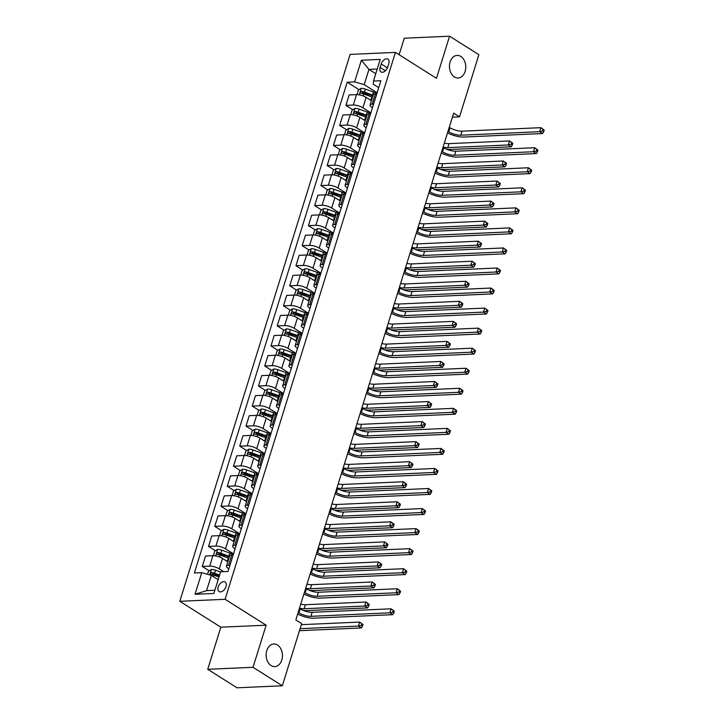 <?xml version="1.0" encoding="UTF-8"?>
<svg xmlns="http://www.w3.org/2000/svg" width="724" height="724" viewBox="0 0 724 724"><rect width="100%" height="100%" fill="white"/><g stroke="black" fill="none" stroke-linecap="round" stroke-linejoin="round"><path stroke-width="1.09" d="M277.491 645.03A11.312 8.145 -92.5 0 1 282.333 657.537A11.312 8.145 -92.5 0 1 274.794 666.587A11.312 8.145 -92.5 0 1 271.093 665.555A11.312 8.145 -92.5 0 1 266.251 653.039A11.312 8.145 -92.5 0 1 273.79 643.989A11.312 8.145 -92.5 0 1 277.491 645.03M460.817 56.436A11.312 8.145 -92.5 0 1 465.65 68.952A11.312 8.145 -92.5 0 1 458.12 78.002A11.312 8.145 -92.5 0 1 454.419 76.961A11.312 8.145 -92.5 0 1 449.577 64.454A11.312 8.145 -92.5 0 1 457.116 55.404A11.312 8.145 -92.5 0 1 460.817 56.436M226.024 586.594A5.656 3.502 -57.7 0 0 225.128 581.987A5.656 3.502 -57.7 0 0 218.196 586.947A5.656 3.502 -57.7 0 0 219.091 591.553A5.656 3.502 -57.7 0 0 226.024 586.594M207.725 669.302L253.02 667.293L266.124 625.192L220.838 627.201L207.725 669.302L237.038 687.8L282.324 685.791L301.682 623.645L295.826 619.943L453.667 113.143L459.532 116.845L478.89 54.698L449.577 36.2L404.291 38.209L399.141 54.743M220.838 627.201L179.796 601.3L350.135 54.409L395.431 52.4L225.092 599.291L179.796 601.3M381.213 63.947L380.109 67.468A5.475 3.394 -57.7 0 0 380.987 71.938A5.475 3.394 -57.7 0 0 387.702 67.133L388.797 63.603A5.475 3.394 -57.7 0 0 387.928 59.142A5.475 3.394 -57.7 0 0 381.213 63.947L387.431 67.866M377.213 69.033L368.95 69.395L364.199 84.636L354.615 81.893L347.212 82.219L194.358 572.974L201.761 572.648L211.345 575.39L206.602 590.63L214.865 590.259M354.615 81.893L361.357 60.237L380.209 59.404L373.466 81.052L373.258 84.228L378.706 87.667M201.761 572.648L195.018 594.295L213.87 593.463L220.612 571.815L228.015 571.48L380.869 80.726L373.466 81.052M253.02 667.293L282.324 685.791M266.124 625.192L225.092 599.291M395.431 52.4L436.463 78.301L449.577 36.2M452.419 117.161L459.532 116.845M375.756 73.694L368.95 69.395L361.357 60.237M229.97 565.236L228.531 565.299A7.068 2.19 -162.7 0 0 226.476 566.159A7.068 2.19 -162.7 0 0 228.332 568.476L228.856 568.802M236.214 545.19L234.775 545.253A7.068 2.19 -162.7 0 0 232.721 546.104A7.068 2.19 -162.7 0 0 234.576 548.43L235.101 548.756M242.45 525.135L241.02 525.199A7.068 2.19 -162.7 0 0 238.965 526.058A7.068 2.19 -162.7 0 0 240.821 528.375L241.345 528.71M248.694 505.09L247.264 505.153A7.068 2.19 -162.7 0 0 245.21 506.013A7.068 2.19 -162.7 0 0 247.056 508.329L247.581 508.664M254.939 485.044L253.509 485.107A7.068 2.19 -162.7 0 0 251.454 485.967A7.068 2.19 -162.7 0 0 253.3 488.284L253.825 488.619M261.183 464.998L259.753 465.061A7.068 2.19 -162.7 0 0 257.699 465.921A7.068 2.19 -162.7 0 0 259.545 468.238L260.07 468.573M267.428 444.952L265.998 445.016A7.068 2.19 -162.7 0 0 263.943 445.866A7.068 2.19 -162.7 0 0 265.789 448.192L266.314 448.518M273.672 424.898L272.242 424.97A7.068 2.19 -162.7 0 0 270.188 425.821A7.068 2.19 -162.7 0 0 272.034 428.146L272.559 428.472M279.917 404.852L278.487 404.915A7.068 2.19 -162.7 0 0 276.432 405.775A7.068 2.19 -162.7 0 0 278.278 408.092L278.803 408.427M286.161 384.806L284.731 384.869A7.068 2.19 -162.7 0 0 282.677 385.729A7.068 2.19 -162.7 0 0 284.523 388.046L285.048 388.381M292.406 364.76L290.976 364.824A7.068 2.19 -162.7 0 0 288.912 365.683A7.068 2.19 -162.7 0 0 290.767 368L291.292 368.335M298.65 344.714L297.22 344.778A7.068 2.19 -162.7 0 0 295.157 345.638A7.068 2.19 -162.7 0 0 297.012 347.954L297.537 348.28M304.894 324.669L303.465 324.732A7.068 2.19 -162.7 0 0 301.401 325.583A7.068 2.19 -162.7 0 0 303.256 327.909L303.781 328.234M311.139 304.614L309.709 304.677A7.068 2.19 -162.7 0 0 307.646 305.537A7.068 2.19 -162.7 0 0 309.501 307.863L310.026 308.189M317.384 284.568L315.954 284.632A7.068 2.19 -162.7 0 0 313.89 285.491A7.068 2.19 -162.7 0 0 315.745 287.808L316.27 288.143M323.628 264.522L322.198 264.586A7.068 2.19 -162.7 0 0 320.135 265.446A7.068 2.19 -162.7 0 0 321.99 267.762L322.515 268.097M329.873 244.477L328.443 244.54A7.068 2.19 -162.7 0 0 326.379 245.4A7.068 2.19 -162.7 0 0 328.234 247.717L328.759 248.051M336.117 224.431L334.687 224.494A7.068 2.19 -162.7 0 0 332.624 225.354A7.068 2.19 -162.7 0 0 334.479 227.671L335.004 227.997M342.362 204.385L340.932 204.449A7.068 2.19 -162.7 0 0 338.868 205.299A7.068 2.19 -162.7 0 0 340.723 207.625L341.248 207.951M348.606 184.33L347.176 184.394A7.068 2.19 -162.7 0 0 345.113 185.254A7.068 2.19 -162.7 0 0 346.968 187.57L347.493 187.905M354.851 164.285L353.412 164.348A7.068 2.19 -162.7 0 0 351.357 165.208A7.068 2.19 -162.7 0 0 353.212 167.525L353.737 167.859M361.095 144.239L359.656 144.302A7.068 2.19 -162.7 0 0 357.602 145.162A7.068 2.19 -162.7 0 0 359.457 147.479L359.982 147.814M367.33 124.193L365.901 124.257A7.068 2.19 -162.7 0 0 363.846 125.116A7.068 2.19 -162.7 0 0 365.701 127.433L366.226 127.768M373.575 104.147L372.145 104.211A7.068 2.19 -162.7 0 0 370.091 105.061A7.068 2.19 -162.7 0 0 371.937 107.387L372.462 107.713M377.113 92.781L364.199 84.636M371.448 100.717L366.127 97.36A7.068 2.19 -162.7 0 0 356.543 94.618L349.14 94.953L345.891 105.369L352.769 109.713M370.869 112.826L362.887 107.785A7.068 2.19 -162.7 0 0 353.294 105.043L345.891 105.369M365.204 120.763L359.882 117.406A7.068 2.19 -162.7 0 0 350.298 114.663L342.895 114.998L339.647 125.424L346.524 129.759M364.634 132.881L356.642 127.831A7.068 2.19 -162.7 0 0 347.049 125.089L339.647 125.424M358.959 140.809L353.638 137.46A7.068 2.19 -162.7 0 0 344.054 134.718L336.651 135.044L333.402 145.47L340.28 149.805M358.389 152.927L350.398 147.886A7.068 2.19 -162.7 0 0 340.805 145.135L333.402 145.47M352.715 160.855L347.393 157.506A7.068 2.19 -162.7 0 0 337.809 154.764L330.406 155.09L327.158 165.515L334.036 169.859M352.145 172.973L344.153 167.932A7.068 2.19 -162.7 0 0 334.56 165.19L327.158 165.515M346.47 180.91L341.158 177.552A7.068 2.19 -162.7 0 0 331.565 174.81L324.162 175.136L320.913 185.561L327.791 189.905M345.9 193.018L337.909 187.978A7.068 2.19 -162.7 0 0 328.325 185.235L320.913 185.561M340.226 200.955L334.913 197.598A7.068 2.19 -162.7 0 0 325.32 194.856L317.917 195.181L314.668 205.607L321.547 209.951M339.656 213.064L331.664 208.023A7.068 2.19 -162.7 0 0 322.08 205.281L314.668 205.607M333.981 221.001L328.669 217.643A7.068 2.19 -162.7 0 0 319.076 214.901L311.673 215.236L308.424 225.653L315.302 229.997M333.411 233.11L325.42 228.069A7.068 2.19 -162.7 0 0 315.836 225.327L308.424 225.653M327.737 241.047L322.424 237.698A7.068 2.19 -162.7 0 0 312.831 234.947L305.428 235.282L302.179 245.708L309.058 250.042M327.167 253.165L319.175 248.115A7.068 2.19 -162.7 0 0 309.591 245.373L302.179 245.708M321.492 261.093L316.18 257.744A7.068 2.19 -162.7 0 0 306.587 255.002L299.184 255.328L295.935 265.753L302.813 270.088M320.922 273.21L312.931 268.17A7.068 2.19 -162.7 0 0 303.347 265.427L295.935 265.753M315.248 281.138L309.935 277.79A7.068 2.19 -162.7 0 0 300.351 275.048L292.939 275.373L289.691 285.799L296.568 290.143M314.678 293.256L306.686 288.215A7.068 2.19 -162.7 0 0 297.102 285.473L289.691 285.799M309.003 301.193L303.691 297.836A7.068 2.19 -162.7 0 0 294.107 295.093L286.695 295.419L283.446 305.845L290.324 310.189M308.433 313.302L300.442 308.261A7.068 2.19 -162.7 0 0 290.858 305.519L283.446 305.845M302.759 321.239L297.446 317.881A7.068 2.19 -162.7 0 0 287.862 315.139L280.45 315.465L277.211 325.891L284.079 330.234M302.189 333.348L294.197 328.307A7.068 2.19 -162.7 0 0 284.613 325.565L277.211 325.891M296.514 341.285L291.202 337.927A7.068 2.19 -162.7 0 0 281.618 335.185L274.206 335.52L270.966 345.945L277.835 350.28M295.944 353.403L287.953 348.353A7.068 2.19 -162.7 0 0 278.369 345.61L270.966 345.945M290.27 361.33L284.957 357.982A7.068 2.19 -162.7 0 0 275.373 355.24L267.961 355.565L264.722 365.991L271.591 370.326M289.7 373.448L281.708 368.398A7.068 2.19 -162.7 0 0 272.124 365.656L264.722 365.991M284.025 381.376L278.713 378.028A7.068 2.19 -162.7 0 0 269.129 375.285L261.717 375.611L258.477 386.037L265.355 390.372M283.455 393.494L275.464 388.453A7.068 2.19 -162.7 0 0 265.88 385.711L258.477 386.037M277.781 401.431L272.468 398.073A7.068 2.19 -162.7 0 0 262.884 395.331L255.472 395.657L252.233 406.083L259.111 410.427M277.211 413.54L269.219 408.499A7.068 2.19 -162.7 0 0 259.635 405.757L252.233 406.083M271.536 421.477L266.224 418.119A7.068 2.19 -162.7 0 0 256.64 415.377L249.237 415.703L245.988 426.128L252.866 430.472M270.966 433.586L262.975 428.545A7.068 2.19 -162.7 0 0 253.391 425.803L245.988 426.128M265.292 441.522L259.979 438.165A7.068 2.19 -162.7 0 0 250.395 435.423L242.993 435.757L239.744 446.174L246.622 450.518M264.722 453.631L256.73 448.59A7.068 2.19 -162.7 0 0 247.146 445.848L239.744 446.174M259.047 461.568L253.735 458.211A7.068 2.19 -162.7 0 0 244.151 455.468L236.748 455.803L233.499 466.229L240.377 470.564M258.477 473.686L250.486 468.636A7.068 2.19 -162.7 0 0 240.902 465.894L233.499 466.229M252.803 481.614L247.49 478.265A7.068 2.19 -162.7 0 0 237.906 475.523L230.504 475.849L227.255 486.275L234.133 490.61M252.233 493.732L244.25 488.691A7.068 2.19 -162.7 0 0 234.657 485.94L227.255 486.275M246.567 501.66L241.246 498.311A7.068 2.19 -162.7 0 0 231.662 495.569L224.259 495.895L221.01 506.32L227.888 510.664M245.988 513.778L238.006 508.737A7.068 2.19 -162.7 0 0 228.413 505.995L221.01 506.32M240.323 521.714L235.001 518.357A7.068 2.19 -162.7 0 0 225.417 515.615L218.014 515.941L214.766 526.366L221.644 530.71M239.753 533.823L231.761 528.782A7.068 2.19 -162.7 0 0 222.168 526.04L214.766 526.366M234.078 541.76L228.757 538.403A7.068 2.19 -162.7 0 0 219.173 535.66L211.77 535.986L208.521 546.412L215.399 550.756M233.508 553.869L225.517 548.828A7.068 2.19 -162.7 0 0 215.924 546.086L208.521 546.412M227.834 561.806L222.512 558.448A7.068 2.19 -162.7 0 0 212.928 555.706L205.525 556.041L202.277 566.458L209.155 570.802M223.707 571.67L219.272 568.874A7.068 2.19 -162.7 0 0 209.679 566.132L202.277 566.458M218.159 579.689L211.345 575.39M376.824 93.722L375.394 93.785A7.068 2.19 -162.7 0 0 373.34 94.645L370.091 105.061M347.212 82.219L359.014 89.667M363.765 92.663L368.769 95.821M213.906 573.806L218.91 576.956M220.15 553.751L225.155 556.91M226.395 533.706L231.399 536.864M232.639 513.66L237.644 516.818M238.884 493.614L243.888 496.773M245.128 473.568L250.124 476.718M251.373 453.523L256.368 456.672M257.617 433.468L262.613 436.626M263.862 413.422L268.857 416.581M270.106 393.376L275.102 396.535M276.351 373.331L281.346 376.48M282.595 353.285L287.591 356.434M288.84 333.23L293.835 336.389M295.084 313.184L300.08 316.343M301.329 293.139L306.324 296.297M307.564 273.093L312.569 276.251M313.809 253.047L318.813 256.196M320.053 233.001L325.058 236.151M326.298 212.947L331.302 216.105M332.542 192.901L337.547 196.059M338.787 172.855L343.791 176.013M345.031 152.809L350.036 155.968M351.276 132.763L356.28 135.913M357.52 112.718L362.525 115.867M370.579 113.768L369.149 113.831A7.068 2.19 -162.7 0 0 367.095 114.691L363.846 125.116M364.335 133.813L362.905 133.877A7.068 2.19 -162.7 0 0 360.851 134.736L357.602 145.162M358.09 153.859L356.661 153.922A7.068 2.19 -162.7 0 0 354.606 154.782L351.357 165.208M351.846 173.905L350.416 173.977A7.068 2.19 -162.7 0 0 348.362 174.828L345.113 185.254M345.601 193.96L344.172 194.023A7.068 2.19 -162.7 0 0 342.117 194.874L338.868 205.299M339.366 214.005L337.927 214.069A7.068 2.19 -162.7 0 0 335.873 214.928L332.624 225.354M333.121 234.051L331.683 234.114A7.068 2.19 -162.7 0 0 329.628 234.974L326.379 245.4M326.877 254.097L325.438 254.16A7.068 2.19 -162.7 0 0 323.384 255.02L320.135 265.446M320.632 274.143L319.203 274.206A7.068 2.19 -162.7 0 0 317.139 275.066L313.89 285.491M314.388 294.197L312.958 294.261A7.068 2.19 -162.7 0 0 310.895 295.111L307.646 305.537M308.143 314.243L306.714 314.307A7.068 2.19 -162.7 0 0 304.65 315.166L301.401 325.583M301.899 334.289L300.469 334.352A7.068 2.19 -162.7 0 0 298.406 335.212L295.157 345.638M295.654 354.335L294.225 354.398A7.068 2.19 -162.7 0 0 292.161 355.258L288.912 365.683M289.41 374.38L287.98 374.444A7.068 2.19 -162.7 0 0 285.917 375.303L282.677 385.729M283.165 394.426L281.736 394.489A7.068 2.19 -162.7 0 0 279.672 395.349L276.432 405.775M276.921 414.481L275.491 414.544A7.068 2.19 -162.7 0 0 273.428 415.395L270.188 425.821M270.676 434.527L269.247 434.59A7.068 2.19 -162.7 0 0 267.183 435.45L263.943 445.866M264.432 454.572L263.002 454.636A7.068 2.19 -162.7 0 0 260.939 455.496L257.699 465.921M258.187 474.618L256.758 474.682A7.068 2.19 -162.7 0 0 254.703 475.541L251.454 485.967M251.943 494.664L250.513 494.727A7.068 2.19 -162.7 0 0 248.459 495.587L245.21 506.013M245.698 514.71L244.269 514.782A7.068 2.19 -162.7 0 0 242.214 515.633L238.965 526.058M239.454 534.764L238.024 534.828A7.068 2.19 -162.7 0 0 235.97 535.679L232.721 546.104M233.209 554.81L231.78 554.874A7.068 2.19 -162.7 0 0 229.725 555.733L226.476 566.159M195.018 594.295L206.602 590.63M448.029 131.261L448.808 131.759A8.833 2.742 -162.7 0 0 460.79 135.18L539.679 131.687L540.928 127.668L544.204 130.103L543.027 129.361L542.529 130.963L543.697 131.705L544.204 130.103M449.278 127.252L450.057 127.741A8.833 2.742 -162.7 0 0 462.039 131.171L540.928 127.668L543.027 129.361M542.529 130.963L539.679 131.687L542.611 133.533L463.722 137.035A13.249 4.118 17.3 0 1 447.523 132.899M542.611 133.533L543.697 131.705M369.43 99.441L370.95 99.984A13.521 4.199 17.3 0 1 371.602 100.22M356.95 94.609L358.38 90.038L361.321 88.319A4.679 1.457 17.3 0 1 365.376 89.088L373.448 91.966A13.521 4.199 17.3 0 1 376.923 93.396M373.15 95.251A13.521 4.199 -162.7 0 0 372.498 95.016L364.425 92.138A4.679 1.457 -162.7 0 0 361.439 91.423C360.099 91.984 359.9 92.627 360.842 93.342A4.679 1.457 17.3 0 1 363.828 94.066L371.901 96.944A13.521 4.199 17.3 0 1 372.543 97.179M361.756 93.487L363.122 92.482A2.389 0.742 17.3 0 1 363.937 92.726L372.009 95.604A11.222 3.484 17.3 0 1 372.932 95.948M444.346 143.09A8.833 2.742 -162.7 0 0 449.025 143.633L509.551 140.945L512.827 143.37L511.651 142.637L511.153 144.239L512.321 144.972L512.827 143.37M443.097 147.099A8.833 2.742 -162.7 0 0 447.776 147.642L508.302 144.954L509.551 140.945L511.651 142.637M511.153 144.239L508.302 144.954L511.234 146.809L450.708 149.488A13.249 4.118 17.3 0 1 446.654 149.244M511.234 146.809L512.321 144.972M441.785 151.316L442.563 151.805A8.833 2.742 -162.7 0 0 454.545 155.235L533.443 151.732L534.692 147.723L537.959 150.149L536.783 149.406L536.285 151.008L537.452 151.75L537.959 150.149M443.034 147.298L443.812 147.796A8.833 2.742 -162.7 0 0 455.794 151.216L534.692 147.723L536.783 149.406M536.285 151.008L533.443 151.732L536.366 153.578L457.478 157.081A13.249 4.118 17.3 0 1 441.278 152.954M536.366 153.578L537.452 151.75M435.54 171.362L436.319 171.85A8.833 2.742 -162.7 0 0 448.301 175.28L527.199 171.778L528.448 167.769L531.715 170.194L530.538 169.452L530.04 171.054L531.217 171.796L531.715 170.194M436.789 167.353L437.567 167.841A8.833 2.742 -162.7 0 0 449.55 171.271L528.448 167.769L530.538 169.452M530.04 171.054L527.199 171.778L530.122 173.624L451.233 177.127A13.249 4.118 17.3 0 1 435.034 173M530.122 173.624L531.217 171.796M429.296 191.407L430.074 191.896A8.833 2.742 -162.7 0 0 442.056 195.326L520.954 191.824L522.203 187.815L525.47 190.24L524.294 189.498L523.796 191.109L524.972 191.842L525.47 190.24M430.545 187.398L431.323 187.887A8.833 2.742 -162.7 0 0 443.305 191.317L522.203 187.815L524.294 189.498M523.796 191.109L520.954 191.824L523.886 193.67L444.988 197.172A13.249 4.118 17.3 0 1 428.789 193.046M523.886 193.67L524.972 191.842M363.186 119.487L364.706 120.03A13.521 4.199 17.3 0 1 365.358 120.275M350.706 114.663L352.136 110.084L355.077 108.374A4.679 1.457 17.3 0 1 359.131 109.134L367.204 112.012A13.521 4.199 17.3 0 1 370.679 113.442M366.905 115.297A13.521 4.199 -162.7 0 0 366.253 115.062L358.181 112.184A4.679 1.457 -162.7 0 0 355.194 111.469C353.855 112.03 353.656 112.672 354.597 113.397A4.679 1.457 17.3 0 1 357.584 114.111L365.656 116.989A13.521 4.199 17.3 0 1 366.299 117.225M355.511 113.532L356.878 112.537A2.389 0.742 17.3 0 1 357.692 112.772L365.765 115.65A11.222 3.484 17.3 0 1 366.688 115.994M438.101 163.144A8.833 2.742 -162.7 0 0 442.78 163.678L503.307 160.99L506.583 163.416L505.406 162.683L504.909 164.285L506.076 165.027L506.583 163.416M436.853 167.154A8.833 2.742 -162.7 0 0 441.531 167.687L502.058 165L503.307 160.99L505.406 162.683M504.909 164.285L502.058 165L504.99 166.855L444.464 169.534A13.249 4.118 17.3 0 1 440.409 169.289M504.99 166.855L506.076 165.027M356.941 139.542L358.461 140.085A13.521 4.199 17.3 0 1 359.113 140.32M344.461 134.709L345.891 130.13L348.832 128.419A4.679 1.457 17.3 0 1 352.887 129.189L360.959 132.067A13.521 4.199 17.3 0 1 364.444 133.488M360.661 135.343A13.521 4.199 -162.7 0 0 360.009 135.107L351.936 132.23A4.679 1.457 -162.7 0 0 348.95 131.515C347.62 132.076 347.411 132.718 348.353 133.442A4.679 1.457 17.3 0 1 351.339 134.157L359.412 137.035A13.521 4.199 17.3 0 1 360.054 137.27M349.267 133.587L350.633 132.583A2.389 0.742 17.3 0 1 351.448 132.818L359.52 135.696A11.222 3.484 17.3 0 1 360.443 136.04M431.857 183.19A8.833 2.742 -162.7 0 0 436.536 183.724L497.062 181.036L500.338 183.471L499.162 182.729L498.664 184.33L499.831 185.073L500.338 183.471M430.608 187.199A8.833 2.742 -162.7 0 0 435.287 187.733L495.813 185.045L497.062 181.036L499.162 182.729M498.664 184.33L495.813 185.045L498.746 186.901L438.219 189.588A13.249 4.118 17.3 0 1 434.165 189.335M498.746 186.901L499.831 185.073M350.697 159.588L352.217 160.131A13.521 4.199 17.3 0 1 352.869 160.366M338.217 154.755L339.647 150.176L342.597 148.465A4.679 1.457 17.3 0 1 346.642 149.234L354.715 152.112A13.521 4.199 17.3 0 1 358.199 153.533M354.416 155.398A13.521 4.199 -162.7 0 0 353.764 155.153L345.701 152.275A4.679 1.457 -162.7 0 0 342.705 151.56C341.375 152.121 341.167 152.764 342.108 153.488A4.679 1.457 17.3 0 1 345.095 154.203L353.167 157.081A13.521 4.199 17.3 0 1 353.819 157.316M343.022 153.633L344.389 152.628A2.389 0.742 17.3 0 1 345.203 152.864L353.276 155.741A11.222 3.484 17.3 0 1 354.199 156.085M425.612 203.236A8.833 2.742 -162.7 0 0 430.291 203.77L490.818 201.091L494.094 203.516L492.917 202.774L492.42 204.376L493.587 205.118L494.094 203.516M424.364 207.245A8.833 2.742 -162.7 0 0 429.042 207.779L489.578 205.1L490.818 201.091L492.917 202.774M492.42 204.376L489.578 205.1L492.501 206.946L431.975 209.634A13.249 4.118 17.3 0 1 427.92 209.381M492.501 206.946L493.587 205.118M423.051 211.453L423.83 211.942A8.833 2.742 -162.7 0 0 435.812 215.372L514.71 211.87L515.959 207.86L519.226 210.286L518.049 209.553L517.551 211.155L518.728 211.897L519.226 210.286M424.3 207.444L425.079 207.933A8.833 2.742 -162.7 0 0 437.061 211.363L515.959 207.86L518.049 209.553M517.551 211.155L514.71 211.87L517.642 213.725L438.744 217.218A13.249 4.118 17.3 0 1 422.544 213.091M517.642 213.725L518.728 211.897M344.452 179.633L345.972 180.176A13.521 4.199 17.3 0 1 346.624 180.412M331.972 174.801L333.402 170.221L336.352 168.511A4.679 1.457 17.3 0 1 340.398 169.28L348.47 172.158A13.521 4.199 17.3 0 1 351.954 173.579M348.172 175.443A13.521 4.199 -162.7 0 0 347.52 175.208L339.456 172.33A4.679 1.457 -162.7 0 0 336.461 171.606C335.131 172.167 334.931 172.81 335.864 173.534A4.679 1.457 17.3 0 1 338.85 174.249L346.923 177.127A13.521 4.199 17.3 0 1 347.574 177.362M336.778 173.679L338.153 172.674A2.389 0.742 17.3 0 1 338.959 172.909L347.031 175.787A11.222 3.484 17.3 0 1 347.954 176.131M419.368 223.282A8.833 2.742 -162.7 0 0 424.047 223.825L484.582 221.137L487.849 223.562L486.673 222.82L486.175 224.422L487.352 225.164L487.849 223.562M418.119 227.291A8.833 2.742 -162.7 0 0 422.798 227.834L483.333 225.146L484.582 221.137L486.673 222.82M486.175 224.422L483.333 225.146L486.256 226.992L425.73 229.68A13.249 4.118 17.3 0 1 421.676 229.436M486.256 226.992L487.352 225.164M416.807 231.499L417.585 231.988A8.833 2.742 -162.7 0 0 429.567 235.418L508.465 231.915L509.714 227.906L512.981 230.341L511.805 229.599L511.307 231.2L512.483 231.942L512.981 230.341M418.056 227.49L418.834 227.979A8.833 2.742 -162.7 0 0 430.816 231.409L509.714 227.906L511.805 229.599M511.307 231.2L508.465 231.915L511.397 233.771L432.5 237.273A13.249 4.118 17.3 0 1 416.3 233.137M511.397 233.771L512.483 231.942M410.562 251.545L411.341 252.043A8.833 2.742 -162.7 0 0 423.323 255.463L502.221 251.97L503.47 247.961L506.737 250.386L505.56 249.644L505.062 251.246L506.239 251.988L506.737 250.386M411.811 247.536L412.589 248.033A8.833 2.742 -162.7 0 0 424.572 251.454L503.47 247.961L505.56 249.644M505.062 251.246L502.221 251.97L505.153 253.816L426.255 257.319A13.249 4.118 17.3 0 1 410.056 253.192M505.153 253.816L506.239 251.988M404.318 271.6L405.096 272.088A8.833 2.742 -162.7 0 0 417.078 275.518L495.976 272.016L497.225 268.007L500.492 270.432L499.316 269.69L498.818 271.292L499.994 272.034L500.492 270.432M405.567 267.59L406.345 268.079A8.833 2.742 -162.7 0 0 418.327 271.509L497.225 268.007L499.316 269.69M498.818 271.292L495.976 272.016L498.908 273.862L420.011 277.364A13.249 4.118 17.3 0 1 403.811 273.238M498.908 273.862L499.994 272.034M398.073 291.645L398.852 292.134A8.833 2.742 -162.7 0 0 410.834 295.564L489.732 292.062L490.981 288.052L494.248 290.478L493.071 289.736L492.573 291.347L493.75 292.08L494.248 290.478M399.322 287.636L400.101 288.125A8.833 2.742 -162.7 0 0 412.083 291.555L490.981 288.052L493.071 289.736M492.573 291.347L489.732 292.062L492.664 293.908L413.766 297.41A13.249 4.118 17.3 0 1 397.567 293.283M492.664 293.908L493.75 292.08M391.829 311.691L392.607 312.18A8.833 2.742 -162.7 0 0 404.589 315.61L483.487 312.107L484.736 308.098L488.003 310.524L486.836 309.791L486.329 311.392L487.505 312.125L488.003 310.524M393.078 307.682L393.856 308.171A8.833 2.742 -162.7 0 0 405.838 311.601L484.736 308.098L486.836 309.791M486.329 311.392L483.487 312.107L486.419 313.963L407.522 317.456A13.249 4.118 17.3 0 1 391.322 313.329M486.419 313.963L487.505 312.125M338.208 199.679L339.728 200.222A13.521 4.199 17.3 0 1 340.38 200.458M325.728 194.847L327.158 190.267L330.108 188.557A4.679 1.457 17.3 0 1 334.153 189.326L342.226 192.204A13.521 4.199 17.3 0 1 345.71 193.634M341.927 195.489A13.521 4.199 -162.7 0 0 341.285 195.254L333.212 192.376A4.679 1.457 -162.7 0 0 330.216 191.661C328.886 192.222 328.687 192.856 329.619 193.58A4.679 1.457 17.3 0 1 332.606 194.294L340.678 197.172A13.521 4.199 17.3 0 1 341.33 197.417M330.542 193.724L331.909 192.72A2.389 0.742 17.3 0 1 332.714 192.964L340.787 195.842A11.222 3.484 17.3 0 1 341.71 196.186M413.123 243.327A8.833 2.742 -162.7 0 0 417.802 243.87L478.338 241.183L481.605 243.608L480.428 242.866L479.931 244.477L481.107 245.21L481.605 243.608M411.875 247.337A8.833 2.742 -162.7 0 0 416.553 247.879L477.089 245.192L478.338 241.183L480.428 242.866M479.931 244.477L477.089 245.192L480.012 247.038L419.486 249.726A13.249 4.118 17.3 0 1 415.431 249.481M480.012 247.038L481.107 245.21M331.963 219.725L333.483 220.268A13.521 4.199 17.3 0 1 334.135 220.503M319.483 214.892L320.913 210.322L323.863 208.602A4.679 1.457 17.3 0 1 327.918 209.372L335.981 212.25A13.521 4.199 17.3 0 1 339.466 213.68M335.683 215.535A13.521 4.199 -162.7 0 0 335.04 215.3L326.967 212.422A4.679 1.457 -162.7 0 0 323.972 211.707C322.642 212.268 322.442 212.91 323.375 213.625A4.679 1.457 17.3 0 1 326.361 214.349L334.434 217.227A13.521 4.199 17.3 0 1 335.085 217.462M324.298 213.77L325.664 212.766A2.389 0.742 17.3 0 1 326.47 213.01L334.542 215.888A11.222 3.484 17.3 0 1 335.465 216.232M406.879 263.373A8.833 2.742 -162.7 0 0 411.558 263.916L472.093 261.228L475.36 263.654L474.184 262.921L473.686 264.522L474.863 265.265L475.36 263.654M405.63 267.391A8.833 2.742 -162.7 0 0 410.309 267.925L470.844 265.237L472.093 261.228L474.184 262.921M473.686 264.522L470.844 265.237L473.777 267.093L413.241 269.771A13.249 4.118 17.3 0 1 409.187 269.527M473.777 267.093L474.863 265.265M325.719 239.771L327.248 240.323A13.521 4.199 17.3 0 1 327.891 240.558M313.239 234.947L314.668 230.368L317.619 228.657A4.679 1.457 17.3 0 1 321.673 229.418L329.746 232.295A13.521 4.199 17.3 0 1 333.221 233.725M329.438 235.581A13.521 4.199 -162.7 0 0 328.796 235.345L320.723 232.467A4.679 1.457 -162.7 0 0 317.727 231.752C316.397 232.314 316.198 232.956 317.13 233.68A4.679 1.457 17.3 0 1 320.117 234.395L328.189 237.273A13.521 4.199 17.3 0 1 328.841 237.508M318.053 233.816L319.42 232.82A2.389 0.742 17.3 0 1 320.225 233.056L328.298 235.934A11.222 3.484 17.3 0 1 329.221 236.277M400.634 283.428A8.833 2.742 -162.7 0 0 405.313 283.962L465.849 281.274L469.116 283.708L467.939 282.966L467.442 284.568L468.618 285.31L469.116 283.708M399.386 287.437A8.833 2.742 -162.7 0 0 404.064 287.971L464.6 285.283L465.849 281.274L467.939 282.966M467.442 284.568L464.6 285.283L467.532 287.138L406.997 289.826A13.249 4.118 17.3 0 1 402.942 289.573M467.532 287.138L468.618 285.31M319.474 259.826L321.003 260.368A13.521 4.199 17.3 0 1 321.646 260.604M306.994 254.993L308.424 250.413L311.374 248.703A4.679 1.457 17.3 0 1 315.429 249.472L323.501 252.35A13.521 4.199 17.3 0 1 326.977 253.771M323.194 255.626A13.521 4.199 -162.7 0 0 322.551 255.391L314.478 252.513A4.679 1.457 -162.7 0 0 311.483 251.798C310.153 252.359 309.953 253.002 310.886 253.726A4.679 1.457 17.3 0 1 313.881 254.441L321.945 257.319A13.521 4.199 17.3 0 1 322.596 257.554M311.809 253.871L313.175 252.866A2.389 0.742 17.3 0 1 313.981 253.101L322.053 255.979A11.222 3.484 17.3 0 1 322.976 256.323M394.39 303.474A8.833 2.742 -162.7 0 0 399.069 304.008L459.604 301.32L462.871 303.754L461.695 303.012L461.197 304.614L462.374 305.356L462.871 303.754M393.141 307.483A8.833 2.742 -162.7 0 0 397.82 308.017L458.355 305.338L459.604 301.32L461.695 303.012M461.197 304.614L458.355 305.338L461.288 307.184L400.752 309.872A13.249 4.118 17.3 0 1 396.698 309.619M461.288 307.184L462.374 305.356M313.23 279.871L314.759 280.414A13.521 4.199 17.3 0 1 315.402 280.65M300.75 275.039L302.179 270.459L305.13 268.749A4.679 1.457 17.3 0 1 309.184 269.518L317.257 272.396A13.521 4.199 17.3 0 1 320.732 273.817M316.949 275.681A13.521 4.199 -162.7 0 0 316.307 275.446L308.234 272.568A4.679 1.457 -162.7 0 0 305.238 271.844C303.908 272.405 303.709 273.048 304.641 273.772A4.679 1.457 17.3 0 1 307.637 274.487L315.709 277.364A13.521 4.199 17.3 0 1 316.352 277.6M305.564 273.916L306.931 272.912A2.389 0.742 17.3 0 1 307.736 273.147L315.809 276.025A11.222 3.484 17.3 0 1 316.732 276.369M388.145 323.519A8.833 2.742 -162.7 0 0 392.824 324.053L453.36 321.375L456.627 323.8L455.45 323.058L454.953 324.66L456.129 325.402L456.627 323.8M386.897 327.529A8.833 2.742 -162.7 0 0 391.575 328.062L452.111 325.384L453.36 321.375L455.45 323.058M454.953 324.66L452.111 325.384L455.043 327.23L394.508 329.918A13.249 4.118 17.3 0 1 390.453 329.673M455.043 327.23L456.129 325.402M385.584 331.737L386.363 332.226A8.833 2.742 -162.7 0 0 398.345 335.655L477.243 332.153L478.492 328.144L481.759 330.569L480.591 329.836L480.084 331.438L481.261 332.18L481.759 330.569M386.833 327.728L387.612 328.216A8.833 2.742 -162.7 0 0 399.594 331.646L478.492 328.144L480.591 329.836M480.084 331.438L477.243 332.153L480.175 334.008L401.277 337.511A13.249 4.118 17.3 0 1 385.077 333.375M480.175 334.008L481.261 332.18M306.985 299.917L308.514 300.46A13.521 4.199 17.3 0 1 309.157 300.695M294.514 295.084L295.935 290.505L298.885 288.795A4.679 1.457 17.3 0 1 302.94 289.564L311.012 292.442A13.521 4.199 17.3 0 1 314.488 293.872M310.705 295.727A13.521 4.199 -162.7 0 0 310.062 295.492L301.989 292.614A4.679 1.457 -162.7 0 0 298.994 291.89C297.664 292.451 297.464 293.093 298.397 293.817A4.679 1.457 17.3 0 1 301.392 294.532L309.465 297.41A13.521 4.199 17.3 0 1 310.107 297.645M299.32 293.962L300.686 292.958A2.389 0.742 17.3 0 1 301.492 293.202L309.564 296.08A11.222 3.484 17.3 0 1 310.487 296.424M381.901 343.565A8.833 2.742 -162.7 0 0 386.58 344.108L447.115 341.42L450.382 343.846L449.206 343.104L448.708 344.705L449.885 345.448L450.382 343.846M380.652 347.574A8.833 2.742 -162.7 0 0 385.331 348.117L445.866 345.429L447.115 341.42L449.206 343.104M448.708 344.705L445.866 345.429L448.799 347.276L388.263 349.964A13.249 4.118 17.3 0 1 384.209 349.719M448.799 347.276L449.885 345.448M379.34 351.783L380.118 352.271A8.833 2.742 -162.7 0 0 392.1 355.701L470.998 352.199L472.247 348.19L475.514 350.624L474.347 349.882L473.84 351.484L475.016 352.226L475.514 350.624M380.589 347.773L381.367 348.262A8.833 2.742 -162.7 0 0 393.349 351.692L472.247 348.19L474.347 349.882M473.84 351.484L470.998 352.199L473.93 354.054L395.033 357.556A13.249 4.118 17.3 0 1 378.833 353.421M473.93 354.054L475.016 352.226M300.741 319.963L302.27 320.506A13.521 4.199 17.3 0 1 302.913 320.741M288.27 315.13L289.691 310.56L292.641 308.84A4.679 1.457 17.3 0 1 296.695 309.61L304.768 312.487A13.521 4.199 17.3 0 1 308.243 313.917M304.46 315.773A13.521 4.199 -162.7 0 0 303.818 315.537L295.745 312.659A4.679 1.457 -162.7 0 0 292.749 311.944C291.419 312.506 291.22 313.148 292.152 313.863A4.679 1.457 17.3 0 1 295.148 314.587L303.22 317.465A13.521 4.199 17.3 0 1 303.863 317.7M293.075 314.008L294.442 313.003A2.389 0.742 17.3 0 1 295.247 313.248L303.32 316.126A11.222 3.484 17.3 0 1 304.243 316.469M375.656 363.611A8.833 2.742 -162.7 0 0 380.335 364.154L440.871 361.466L444.138 363.891L442.961 363.149L442.464 364.76L443.64 365.493L444.138 363.891M374.408 367.62A8.833 2.742 -162.7 0 0 379.086 368.163L439.622 365.475L440.871 361.466L442.961 363.149M442.464 364.76L439.622 365.475L442.554 367.321L382.019 370.009A13.249 4.118 17.3 0 1 377.964 369.765M442.554 367.321L443.64 365.493M373.104 371.828L373.874 372.326A8.833 2.742 -162.7 0 0 385.856 375.747L464.754 372.254L466.003 368.245L469.27 370.67L468.102 369.928L467.595 371.53L468.772 372.272L469.27 370.67M374.353 367.819L375.123 368.317A8.833 2.742 -162.7 0 0 387.105 371.738L466.003 368.245L468.102 369.928M467.595 371.53L464.754 372.254L467.686 374.1L388.788 377.602A13.249 4.118 17.3 0 1 372.589 373.475M467.686 374.1L468.772 372.272M294.496 340.009L296.026 340.552A13.521 4.199 17.3 0 1 296.668 340.787M282.025 335.176L283.446 330.606L286.396 328.895A4.679 1.457 17.3 0 1 290.451 329.655L298.523 332.533A13.521 4.199 17.3 0 1 301.998 333.963M298.216 335.818A13.521 4.199 -162.7 0 0 297.573 335.583L289.5 332.705A4.679 1.457 -162.7 0 0 286.505 331.99C285.175 332.551 284.975 333.194 285.908 333.909A4.679 1.457 17.3 0 1 288.903 334.633L296.976 337.511A13.521 4.199 17.3 0 1 297.618 337.746M286.831 334.054L288.197 333.049A2.389 0.742 17.3 0 1 289.003 333.293L297.075 336.171A11.222 3.484 17.3 0 1 297.998 336.515M369.412 383.666A8.833 2.742 -162.7 0 0 374.091 384.2L434.626 381.512L437.893 383.937L436.726 383.204L436.219 384.806L437.396 385.548L437.893 383.937M368.163 387.675A8.833 2.742 -162.7 0 0 372.842 388.209L433.377 385.521L434.626 381.512L436.726 383.204M436.219 384.806L433.377 385.521L436.31 387.376L375.774 390.055A13.249 4.118 17.3 0 1 371.72 389.811M436.31 387.376L437.396 385.548M366.86 391.883L367.629 392.372A8.833 2.742 -162.7 0 0 379.62 395.802L458.509 392.299L459.758 388.29L463.025 390.716L461.858 389.974L461.36 391.575L462.527 392.317L463.025 390.716M368.109 387.874L368.878 388.363A8.833 2.742 -162.7 0 0 380.869 391.793L459.758 388.29L461.858 389.974M461.36 391.575L458.509 392.299L461.441 394.146L382.543 397.648A13.249 4.118 17.3 0 1 366.344 393.521M461.441 394.146L462.527 392.317M288.252 360.054L289.781 360.606A13.521 4.199 17.3 0 1 290.424 360.842M275.781 355.231L277.202 350.651L280.152 348.941A4.679 1.457 17.3 0 1 284.206 349.71L292.279 352.588A13.521 4.199 17.3 0 1 295.754 354.009M291.971 355.864A13.521 4.199 -162.7 0 0 291.329 355.629L283.256 352.751A4.679 1.457 -162.7 0 0 280.269 352.036C278.93 352.597 278.731 353.24 279.663 353.964A4.679 1.457 17.3 0 1 282.659 354.679L290.731 357.556A13.521 4.199 17.3 0 1 291.374 357.792M280.586 354.108L281.953 353.104A2.389 0.742 17.3 0 1 282.758 353.339L290.831 356.217A11.222 3.484 17.3 0 1 291.754 356.561M363.167 403.711A8.833 2.742 -162.7 0 0 367.846 404.245L428.382 401.558L431.649 403.992L430.481 403.25L429.975 404.852L431.151 405.594L431.649 403.992M361.919 407.721A8.833 2.742 -162.7 0 0 366.597 408.255L427.133 405.567L428.382 401.558L430.481 403.25M429.975 404.852L427.133 405.567L430.065 407.422L369.53 410.11A13.249 4.118 17.3 0 1 365.475 409.856M430.065 407.422L431.151 405.594M360.615 411.929L361.394 412.418A8.833 2.742 -162.7 0 0 373.376 415.848L452.265 412.345L453.514 408.336L456.781 410.761L455.613 410.019L455.115 411.63L456.283 412.363L456.781 410.761M361.864 407.92L362.634 408.408A8.833 2.742 -162.7 0 0 374.625 411.838L453.514 408.336L455.613 410.019M455.115 411.63L452.265 412.345L455.197 414.191L376.299 417.694A13.249 4.118 17.3 0 1 360.099 413.567M455.197 414.191L456.283 412.363M282.007 380.109L283.537 380.652A13.521 4.199 17.3 0 1 284.179 380.887M269.536 375.276L270.957 370.697L273.907 368.987A4.679 1.457 17.3 0 1 277.962 369.756L286.034 372.634A13.521 4.199 17.3 0 1 289.51 374.055M285.727 375.91A13.521 4.199 -162.7 0 0 285.084 375.675L277.011 372.797A4.679 1.457 -162.7 0 0 274.025 372.082C272.686 372.643 272.486 373.285 273.419 374.009A4.679 1.457 17.3 0 1 276.414 374.724L284.487 377.602A13.521 4.199 17.3 0 1 285.129 377.838M274.342 374.154L275.708 373.15A2.389 0.742 17.3 0 1 276.514 373.385L284.586 376.263A11.222 3.484 17.3 0 1 285.509 376.607M356.932 423.757A8.833 2.742 -162.7 0 0 361.602 424.291L422.137 421.612L425.404 424.038L424.237 423.296L423.73 424.898L424.907 425.64L425.404 424.038M355.683 427.766A8.833 2.742 -162.7 0 0 360.353 428.3L420.888 425.622L422.137 421.612L424.237 423.296M423.73 424.898L420.888 425.622L423.821 427.468L363.285 430.156A13.249 4.118 17.3 0 1 359.231 429.902M423.821 427.468L424.907 425.64M354.371 431.975L355.149 432.463A8.833 2.742 -162.7 0 0 367.131 435.893L446.02 432.391L447.269 428.382L450.536 430.807L449.369 430.074L448.871 431.676L450.038 432.418L450.536 430.807M355.62 427.965L356.398 428.454A8.833 2.742 -162.7 0 0 368.38 431.884L447.269 428.382L449.369 430.074M448.871 431.676L446.02 432.391L448.952 434.246L370.064 437.739A13.249 4.118 17.3 0 1 353.855 433.613M448.952 434.246L450.038 432.418M275.763 400.155L277.292 400.698A13.521 4.199 17.3 0 1 277.935 400.933M263.292 395.322L264.713 390.743L267.663 389.032A4.679 1.457 17.3 0 1 271.717 389.802L279.79 392.68A13.521 4.199 17.3 0 1 283.265 394.1M279.482 395.965A13.521 4.199 -162.7 0 0 278.84 395.729L270.767 392.851A4.679 1.457 -162.7 0 0 267.78 392.127C266.441 392.689 266.242 393.331 267.174 394.055A4.679 1.457 17.3 0 1 270.17 394.77L278.242 397.648A13.521 4.199 17.3 0 1 278.885 397.883M268.097 394.2L269.464 393.195A2.389 0.742 17.3 0 1 270.269 393.431L278.342 396.309A11.222 3.484 17.3 0 1 279.265 396.652M350.688 443.803A8.833 2.742 -162.7 0 0 355.357 444.346L415.893 441.658L419.16 444.084L417.992 443.341L417.486 444.943L418.662 445.685L419.16 444.084M349.439 447.812A8.833 2.742 -162.7 0 0 354.108 448.355L414.644 445.667L415.893 441.658L417.992 443.341M417.486 444.943L414.644 445.667L417.576 447.513L357.041 450.201A13.249 4.118 17.3 0 1 352.986 449.957M417.576 447.513L418.662 445.685M348.126 452.02L348.905 452.509A8.833 2.742 -162.7 0 0 360.887 455.939L439.776 452.437L441.025 448.428L444.292 450.862L443.124 450.12L442.626 451.722L443.794 452.464L444.292 450.862M349.375 448.011L350.154 448.5A8.833 2.742 -162.7 0 0 362.136 451.93L441.025 448.428L443.124 450.12M442.626 451.722L439.776 452.437L442.708 454.292L363.819 457.794A13.249 4.118 17.3 0 1 347.611 453.658M442.708 454.292L443.794 452.464M341.882 472.066L342.66 472.564A8.833 2.742 -162.7 0 0 354.642 475.985L433.531 472.491L434.78 468.473L438.047 470.908L436.88 470.166L436.382 471.767L437.549 472.51L438.047 470.908M343.131 468.057L343.909 468.546A8.833 2.742 -162.7 0 0 355.891 471.976L434.78 468.473L436.88 470.166M436.382 471.767L433.531 472.491L436.463 474.338L357.575 477.84A13.249 4.118 17.3 0 1 341.366 473.704M436.463 474.338L437.549 472.51M335.637 492.121L336.416 492.61A8.833 2.742 -162.7 0 0 348.398 496.04L427.287 492.537L428.536 488.528L431.812 490.953L430.635 490.211L430.137 491.813L431.305 492.555L431.812 490.953M336.886 488.103L337.665 488.6A8.833 2.742 -162.7 0 0 349.647 492.021L428.536 488.528L430.635 490.211M430.137 491.813L427.287 492.537L430.219 494.383L351.33 497.886A13.249 4.118 17.3 0 1 335.122 493.759M430.219 494.383L431.305 492.555M329.393 512.167L330.171 512.655A8.833 2.742 -162.7 0 0 342.153 516.085L421.042 512.583L422.291 508.574L425.567 510.999L424.391 510.257L423.893 511.859L425.06 512.601L425.567 510.999M330.642 508.158L331.42 508.646A8.833 2.742 -162.7 0 0 343.402 512.076L422.291 508.574L424.391 510.257M423.893 511.859L421.042 512.583L423.974 514.429L345.086 517.932A13.249 4.118 17.3 0 1 328.877 513.805M423.974 514.429L425.06 512.601M323.148 532.212L323.927 532.701A8.833 2.742 -162.7 0 0 335.909 536.131L414.798 532.629L416.047 528.62L419.323 531.045L418.146 530.303L417.648 531.914L418.816 532.647L419.323 531.045M324.397 528.203L325.176 528.692A8.833 2.742 -162.7 0 0 337.158 532.122L416.047 528.62L418.146 530.303M417.648 531.914L414.798 532.629L417.73 534.475L338.841 537.977A13.249 4.118 17.3 0 1 322.642 533.85M417.73 534.475L418.816 532.647M316.904 552.258L317.682 552.747A8.833 2.742 -162.7 0 0 329.664 556.177L408.562 552.674L409.802 548.665L413.078 551.091L411.902 550.358L411.404 551.96L412.571 552.702L413.078 551.091M318.153 548.249L318.931 548.738A8.833 2.742 -162.7 0 0 330.913 552.168L409.802 548.665L411.902 550.358M411.404 551.96L408.562 552.674L411.485 554.53L332.597 558.023A13.249 4.118 17.3 0 1 316.397 553.896M411.485 554.53L412.571 552.702M310.659 572.304L311.438 572.793A8.833 2.742 -162.7 0 0 323.42 576.223L402.318 572.72L403.567 568.711L406.834 571.146L405.657 570.403L405.159 572.005L406.336 572.747L406.834 571.146M311.908 568.295L312.687 568.783A8.833 2.742 -162.7 0 0 324.669 572.213L403.567 568.711L405.657 570.403M405.159 572.005L402.318 572.72L405.241 574.575L326.352 578.078A13.249 4.118 17.3 0 1 310.153 573.942M405.241 574.575L406.336 572.747M304.415 592.35L305.193 592.847A8.833 2.742 -162.7 0 0 317.175 596.268L396.073 592.775L397.322 588.766L400.589 591.191L399.413 590.449L398.915 592.051L400.091 592.793L400.589 591.191M305.664 588.341L306.442 588.838A8.833 2.742 -162.7 0 0 318.424 592.259L397.322 588.766L399.413 590.449M398.915 592.051L396.073 592.775L398.996 594.621L320.108 598.124A13.249 4.118 17.3 0 1 303.908 593.997M398.996 594.621L400.091 592.793M269.518 420.201L271.048 420.744A13.521 4.199 17.3 0 1 271.69 420.979M257.047 415.368L258.468 410.789L261.418 409.078A4.679 1.457 17.3 0 1 265.473 409.847L273.545 412.725A13.521 4.199 17.3 0 1 277.021 414.155M273.238 416.01A13.521 4.199 -162.7 0 0 272.595 415.775L264.522 412.897A4.679 1.457 -162.7 0 0 261.536 412.182C260.197 412.743 259.997 413.377 260.93 414.101A4.679 1.457 17.3 0 1 263.925 414.816L271.998 417.694A13.521 4.199 17.3 0 1 272.64 417.929M261.853 414.246L263.219 413.241A2.389 0.742 17.3 0 1 264.034 413.485L272.097 416.363A11.222 3.484 17.3 0 1 273.02 416.707M344.443 463.849A8.833 2.742 -162.7 0 0 349.113 464.392L409.648 461.704L412.915 464.129L411.748 463.387L411.25 464.998L412.418 465.731L412.915 464.129M343.194 467.858A8.833 2.742 -162.7 0 0 347.864 468.401L408.399 465.713L409.648 461.704L411.748 463.387M411.25 464.998L408.399 465.713L411.332 467.559L350.796 470.247A13.249 4.118 17.3 0 1 346.742 470.003M411.332 467.559L412.418 465.731M263.274 440.246L264.803 440.789A13.521 4.199 17.3 0 1 265.446 441.025M250.803 435.414L252.224 430.843L255.174 429.124A4.679 1.457 17.3 0 1 259.228 429.893L267.301 432.771A13.521 4.199 17.3 0 1 270.776 434.201M266.993 436.056A13.521 4.199 -162.7 0 0 266.351 435.821L258.278 432.943A4.679 1.457 -162.7 0 0 255.291 432.228C253.952 432.789 253.753 433.432 254.685 434.147A4.679 1.457 17.3 0 1 257.681 434.871L265.753 437.748A13.521 4.199 17.3 0 1 266.396 437.984M255.608 434.291L256.975 433.287A2.389 0.742 17.3 0 1 257.789 433.531L265.862 436.409A11.222 3.484 17.3 0 1 266.785 436.753M338.199 483.894A8.833 2.742 -162.7 0 0 342.877 484.437L403.404 481.75L406.671 484.175L405.503 483.433L405.006 485.044L406.173 485.777L406.671 484.175M336.95 487.904A8.833 2.742 -162.7 0 0 341.628 488.447L402.155 485.759L403.404 481.75L405.503 483.433M405.006 485.044L402.155 485.759L405.087 487.614L344.552 490.293A13.249 4.118 17.3 0 1 340.497 490.048M405.087 487.614L406.173 485.777M257.029 460.292L258.558 460.835A13.521 4.199 17.3 0 1 259.201 461.079M244.558 455.468L245.979 450.889L248.929 449.179A4.679 1.457 17.3 0 1 252.984 449.939L261.056 452.817A13.521 4.199 17.3 0 1 264.531 454.247M260.758 456.102A13.521 4.199 -162.7 0 0 260.106 455.867L252.033 452.989A4.679 1.457 -162.7 0 0 249.047 452.274C247.708 452.835 247.508 453.477 248.45 454.201A4.679 1.457 17.3 0 1 251.436 454.916L259.509 457.794A13.521 4.199 17.3 0 1 260.151 458.03M249.364 454.337L250.73 453.342A2.389 0.742 17.3 0 1 251.545 453.577L259.617 456.455A11.222 3.484 17.3 0 1 260.54 456.799M331.954 503.949A8.833 2.742 -162.7 0 0 336.633 504.483L397.159 501.795L400.426 504.221L399.259 503.488L398.761 505.09L399.929 505.832L400.426 504.221M330.705 507.958A8.833 2.742 -162.7 0 0 335.384 508.492L395.91 505.805L397.159 501.795L399.259 503.488M398.761 505.09L395.91 505.805L398.843 507.66L338.307 510.339A13.249 4.118 17.3 0 1 334.253 510.094M398.843 507.66L399.929 505.832M250.794 480.347L252.314 480.89A13.521 4.199 17.3 0 1 252.957 481.125M238.314 475.514L239.744 470.935L242.685 469.224A4.679 1.457 17.3 0 1 246.739 469.994L254.812 472.872A13.521 4.199 17.3 0 1 258.287 474.292M254.513 476.148A13.521 4.199 -162.7 0 0 253.862 475.912L245.789 473.034A4.679 1.457 -162.7 0 0 242.802 472.32C241.463 472.881 241.264 473.523 242.205 474.247A4.679 1.457 17.3 0 1 245.192 474.962L253.264 477.84A13.521 4.199 17.3 0 1 253.907 478.075M243.119 474.392L244.486 473.387A2.389 0.742 17.3 0 1 245.3 473.623L253.373 476.501A11.222 3.484 17.3 0 1 254.296 476.844M325.709 523.995A8.833 2.742 -162.7 0 0 330.388 524.529L390.915 521.841L394.182 524.276L393.014 523.533L392.517 525.135L393.684 525.877L394.182 524.276M324.461 528.004A8.833 2.742 -162.7 0 0 329.139 528.538L389.666 525.85L390.915 521.841L393.014 523.533M392.517 525.135L389.666 525.85L392.598 527.706L332.072 530.393A13.249 4.118 17.3 0 1 328.017 530.14M392.598 527.706L393.684 525.877M244.549 500.393L246.069 500.936A13.521 4.199 17.3 0 1 246.712 501.171M232.069 495.56L233.499 490.981L236.44 489.27A4.679 1.457 17.3 0 1 240.495 490.039L248.567 492.917A13.521 4.199 17.3 0 1 252.043 494.338M248.269 496.202A13.521 4.199 -162.7 0 0 247.617 495.958L239.544 493.08A4.679 1.457 -162.7 0 0 236.558 492.365C235.219 492.926 235.019 493.569 235.961 494.293A4.679 1.457 17.3 0 1 238.947 495.008L247.02 497.886A13.521 4.199 17.3 0 1 247.662 498.121M236.875 494.438L238.241 493.433A2.389 0.742 17.3 0 1 239.056 493.668L247.128 496.546A11.222 3.484 17.3 0 1 248.051 496.89M319.465 544.041A8.833 2.742 -162.7 0 0 324.144 544.575L384.67 541.896L387.937 544.321L386.77 543.579L386.272 545.181L387.44 545.923L387.937 544.321M318.216 548.05A8.833 2.742 -162.7 0 0 322.895 548.584L383.421 545.905L384.67 541.896L386.77 543.579M386.272 545.181L383.421 545.905L386.354 547.751L325.827 550.439A13.249 4.118 17.3 0 1 321.773 550.186M386.354 547.751L387.44 545.923M238.305 520.438L239.825 520.981A13.521 4.199 17.3 0 1 240.477 521.217M225.825 515.606L227.255 511.026L230.196 509.316A4.679 1.457 17.3 0 1 234.25 510.085L242.323 512.963A13.521 4.199 17.3 0 1 245.798 514.384M242.024 516.248A13.521 4.199 -162.7 0 0 241.373 516.013L233.3 513.135A4.679 1.457 -162.7 0 0 230.313 512.411C228.974 512.972 228.775 513.615 229.716 514.339A4.679 1.457 17.3 0 1 232.703 515.054L240.775 517.932A13.521 4.199 17.3 0 1 241.418 518.167M230.63 514.483L231.997 513.479A2.389 0.742 17.3 0 1 232.811 513.714L240.884 516.592A11.222 3.484 17.3 0 1 241.807 516.936M313.221 564.087A8.833 2.742 -162.7 0 0 317.899 564.63L378.426 561.942L381.702 564.367L380.525 563.625L380.028 565.227L381.195 565.969L381.702 564.367M311.972 568.096A8.833 2.742 -162.7 0 0 316.65 568.639L377.177 565.951L378.426 561.942L380.525 563.625M380.028 565.227L377.177 565.951L380.109 567.797L319.583 570.485A13.249 4.118 17.3 0 1 315.528 570.24M380.109 567.797L381.195 565.969M232.06 540.484L233.581 541.027A13.521 4.199 17.3 0 1 234.232 541.262M219.58 535.651L221.01 531.072L223.951 529.362A4.679 1.457 17.3 0 1 228.006 530.131L236.078 533.009A13.521 4.199 17.3 0 1 239.563 534.439M235.78 536.294A13.521 4.199 -162.7 0 0 235.128 536.059L227.055 533.181A4.679 1.457 -162.7 0 0 224.069 532.466C222.73 533.027 222.53 533.66 223.472 534.384A4.679 1.457 17.3 0 1 226.458 535.099L234.531 537.977A13.521 4.199 17.3 0 1 235.173 538.222M224.386 534.529L225.752 533.525A2.389 0.742 17.3 0 1 226.567 533.769L234.639 536.647A11.222 3.484 17.3 0 1 235.562 536.991M306.976 584.132A8.833 2.742 -162.7 0 0 311.655 584.675L372.181 581.987L375.457 584.413L374.281 583.671L373.783 585.282L374.951 586.015L375.457 584.413M305.727 588.141A8.833 2.742 -162.7 0 0 310.406 588.684L370.932 585.997L372.181 581.987L374.281 583.671M373.783 585.282L370.932 585.997L373.865 587.843L313.338 590.531A13.249 4.118 17.3 0 1 309.284 590.286M373.865 587.843L374.951 586.015M225.816 560.53L227.336 561.073A13.521 4.199 17.3 0 1 227.988 561.308M213.336 555.697L214.766 551.127L217.707 549.407A4.679 1.457 17.3 0 1 221.761 550.177L229.834 553.055A13.521 4.199 17.3 0 1 233.318 554.484M229.535 556.34A13.521 4.199 -162.7 0 0 228.884 556.104L220.811 553.226A4.679 1.457 -162.7 0 0 217.824 552.512C216.494 553.073 216.286 553.715 217.227 554.43A4.679 1.457 17.3 0 1 220.214 555.154L228.286 558.032A13.521 4.199 17.3 0 1 228.938 558.267M218.141 554.575L219.508 553.57A2.389 0.742 17.3 0 1 220.322 553.815L228.395 556.693A11.222 3.484 17.3 0 1 229.318 557.037M300.732 604.178A8.833 2.742 -162.7 0 0 305.41 604.721L365.937 602.033L369.213 604.459L368.036 603.726L367.539 605.327L368.706 606.069L369.213 604.459M299.483 608.196A8.833 2.742 -162.7 0 0 304.161 608.73L364.688 606.042L365.937 602.033L368.036 603.726M367.539 605.327L364.688 606.042L367.62 607.898L307.094 610.576A13.249 4.118 17.3 0 1 303.039 610.332M367.62 607.898L368.706 606.069M298.17 612.404L298.949 612.893A8.833 2.742 -162.7 0 0 310.931 616.323L389.829 612.821L391.078 608.812L394.345 611.237L393.168 610.495L392.67 612.097L393.847 612.839L394.345 611.237M299.419 608.395L300.198 608.884A8.833 2.742 -162.7 0 0 312.18 612.314L391.078 608.812L393.168 610.495M392.67 612.097L389.829 612.821L392.761 614.667L313.863 618.169A13.249 4.118 17.3 0 1 297.664 614.043M392.761 614.667L393.847 612.839M207.544 574.304L208.521 571.173L211.471 569.462A4.679 1.457 17.3 0 1 215.517 570.222L220.548 572.023M219.598 575.064L214.576 573.272A4.679 1.457 -162.7 0 0 211.58 572.557C210.25 573.118 210.05 573.761 210.983 574.485A4.679 1.457 17.3 0 1 213.969 575.2L219.001 576.992M211.897 574.621L213.263 573.625A2.389 0.742 17.3 0 1 214.078 573.861L219.39 575.752M300.116 628.676L358.452 626.088L359.701 622.079L362.968 624.513L361.792 623.771L361.294 625.373L362.462 626.115L362.968 624.513M301.365 624.667L359.701 622.079L361.792 623.771M361.294 625.373L358.452 626.088L361.376 627.943L300.849 630.631A13.249 4.118 17.3 0 1 299.51 630.631M361.376 627.943L362.462 626.115M362.887 107.785L366.127 97.36M356.642 127.831L359.882 117.406M350.398 147.886L353.638 137.46M344.153 167.932L347.393 157.506M337.909 187.978L341.158 177.552M331.664 208.023L334.913 197.598M325.42 228.069L328.669 217.643M319.175 248.115L322.424 237.698M312.931 268.17L316.18 257.744M306.686 288.215L309.935 277.79M300.442 308.261L303.691 297.836M294.197 328.307L297.446 317.881M287.953 348.353L291.202 337.927M281.708 368.398L284.957 357.982M275.464 388.453L278.713 378.028M269.219 408.499L272.468 398.073M262.975 428.545L266.224 418.119M256.73 448.59L259.979 438.165M250.486 468.636L253.735 458.211M244.25 488.691L247.49 478.265M238.006 508.737L241.246 498.311M231.761 528.782L235.001 518.357M225.517 548.828L228.757 538.403M219.272 568.874L222.512 558.448M353.294 105.043L356.543 94.618M372.145 104.211L375.394 93.785M365.901 124.257L369.149 113.831M347.049 125.089L350.298 114.663M359.656 144.302L362.905 133.877M340.805 145.135L344.054 134.718M353.412 164.348L356.661 153.922M334.56 165.19L337.809 154.764M347.176 184.394L350.416 173.977M328.325 185.235L331.565 174.81M340.932 204.449L344.172 194.023M322.08 205.281L325.32 194.856M334.687 224.494L337.927 214.069M315.836 225.327L319.076 214.901M328.443 244.54L331.683 234.114M309.591 245.373L312.831 234.947M322.198 264.586L325.438 254.16M303.347 265.427L306.587 255.002M315.954 284.632L319.203 274.206M297.102 285.473L300.351 275.048M309.709 304.677L312.958 294.261M290.858 305.519L294.107 295.093M303.465 324.732L306.714 314.307M284.613 325.565L287.862 315.139M297.22 344.778L300.469 334.352M278.369 345.61L281.618 335.185M290.976 364.824L294.225 354.398M272.124 365.656L275.373 355.24M284.731 384.869L287.98 374.444M265.88 385.711L269.129 375.285M278.487 404.915L281.736 394.489M259.635 405.757L262.884 395.331M272.242 424.97L275.491 414.544M253.391 425.803L256.64 415.377M265.998 445.016L269.247 434.59M247.146 445.848L250.395 435.423M259.753 465.061L263.002 454.636M240.902 465.894L244.151 455.468M253.509 485.107L256.758 474.682M234.657 485.94L237.906 475.523M247.264 505.153L250.513 494.727M228.413 505.995L231.662 495.569M241.02 525.199L244.269 514.782M222.168 526.04L225.417 515.615M234.775 545.253L238.024 534.828M215.924 546.086L219.173 535.66M228.531 565.299L231.78 554.874M209.679 566.132L212.928 555.706M385.385 70.798L380.109 67.468M450.057 127.741L448.808 131.759M462.039 131.171L460.79 135.18M361.249 88.364L359.231 94.835M371.901 96.944L370.95 99.984M373.448 91.966L372.498 95.016M363.828 94.066L363.24 95.957M365.376 89.088L364.425 92.138M449.025 143.633L447.776 147.642M363.122 92.482L361.439 91.423M443.812 147.796L442.563 151.805M455.794 151.216L454.545 155.235M437.567 167.841L436.319 171.85M449.55 171.271L448.301 175.28M431.323 187.887L430.074 191.896M443.305 191.317L442.056 195.326M355.004 108.41L352.986 114.881M365.656 116.989L364.706 120.03M367.204 112.012L366.253 115.062M357.584 114.111L356.995 116.003M359.131 109.134L358.181 112.184M442.78 163.678L441.531 167.687M356.878 112.537L355.194 111.469M348.76 128.456L346.751 134.926M359.412 137.035L358.461 140.085M360.959 132.067L360.009 135.107M351.339 134.157L350.751 136.049M352.887 129.189L351.936 132.23M436.536 183.724L435.287 187.733M350.633 132.583L348.95 131.515M342.515 148.511L340.506 154.981M353.167 157.081L352.217 160.131M354.715 152.112L353.764 155.153M345.095 154.203L344.506 156.094M346.642 149.234L345.701 152.275M430.291 203.77L429.042 207.779M344.389 152.628L342.705 151.56M425.079 207.933L423.83 211.942M437.061 211.363L435.812 215.372M336.271 168.556L334.262 175.027M346.923 177.127L345.972 180.176M348.47 172.158L347.52 175.208M338.85 174.249L338.262 176.14M340.398 169.28L339.456 172.33M424.047 223.825L422.798 227.834M338.153 172.674L336.461 171.606M418.834 227.979L417.585 231.988M430.816 231.409L429.567 235.418M412.589 248.033L411.341 252.043M424.572 251.454L423.323 255.463M406.345 268.079L405.096 272.088M418.327 271.509L417.078 275.518M400.101 288.125L398.852 292.134M412.083 291.555L410.834 295.564M393.856 308.171L392.607 312.18M405.838 311.601L404.589 315.61M330.026 188.602L328.017 195.073M340.678 197.172L339.728 200.222M342.226 192.204L341.285 195.254M332.606 194.294L332.017 196.195M334.153 189.326L333.212 192.376M417.802 243.87L416.553 247.879M331.909 192.72L330.216 191.661M323.782 208.648L321.773 215.118M334.434 217.227L333.483 220.268M335.981 212.25L335.04 215.3M326.361 214.349L325.773 216.241M327.918 209.372L326.967 212.422M411.558 263.916L410.309 267.925M325.664 212.766L323.972 211.707M317.537 228.694L315.528 235.164M328.189 237.273L327.248 240.323M329.746 232.295L328.796 235.345M320.117 234.395L319.528 236.286M321.673 229.418L320.723 232.467M405.313 283.962L404.064 287.971M319.42 232.82L317.727 231.752M311.302 248.748L309.284 255.219M321.945 257.319L321.003 260.368M323.501 252.35L322.551 255.391M313.881 254.441L313.284 256.332M315.429 249.472L314.478 252.513M399.069 304.008L397.82 308.017M313.175 252.866L311.483 251.798M305.057 268.794L303.039 275.265M315.709 277.364L314.759 280.414M317.257 272.396L316.307 275.446M307.637 274.487L307.039 276.378M309.184 269.518L308.234 272.568M392.824 324.053L391.575 328.062M306.931 272.912L305.238 271.844M387.612 328.216L386.363 332.226M399.594 331.646L398.345 335.655M298.813 288.84L296.795 295.311M309.465 297.41L308.514 300.46M311.012 292.442L310.062 295.492M301.392 294.532L300.804 296.424M302.94 289.564L301.989 292.614M386.58 344.108L385.331 348.117M300.686 292.958L298.994 291.89M381.367 348.262L380.118 352.271M393.349 351.692L392.1 355.701M292.568 308.886L290.55 315.356M303.22 317.465L302.27 320.506M304.768 312.487L303.818 315.537M295.148 314.587L294.559 316.478M296.695 309.61L295.745 312.659M380.335 364.154L379.086 368.163M294.442 313.003L292.749 311.944M375.123 368.317L373.874 372.326M387.105 371.738L385.856 375.747M286.324 328.931L284.306 335.402M296.976 337.511L296.026 340.552M298.523 332.533L297.573 335.583M288.903 334.633L288.315 336.524M290.451 329.655L289.5 332.705M374.091 384.2L372.842 388.209M288.197 333.049L286.505 331.99M368.878 388.363L367.629 392.372M380.869 391.793L379.62 395.802M280.079 348.977L278.061 355.448M290.731 357.556L289.781 360.606M292.279 352.588L291.329 355.629M282.659 354.679L282.07 356.57M284.206 349.71L283.256 352.751M367.846 404.245L366.597 408.255M281.953 353.104L280.269 352.036M362.634 408.408L361.394 412.418M374.625 411.838L373.376 415.848M273.835 369.032L271.817 375.503M284.487 377.602L283.537 380.652M286.034 372.634L285.084 375.675M276.414 374.724L275.826 376.616M277.962 369.756L277.011 372.797M361.602 424.291L360.353 428.3M275.708 373.15L274.025 372.082M356.398 428.454L355.149 432.463M368.38 431.884L367.131 435.893M267.59 389.078L265.572 395.548M278.242 397.648L277.292 400.698M279.79 392.68L278.84 395.729M270.17 394.77L269.581 396.662M271.717 389.802L270.767 392.851M355.357 444.346L354.108 448.355M269.464 393.195L267.78 392.127M350.154 448.5L348.905 452.509M362.136 451.93L360.887 455.939M343.909 468.546L342.66 472.564M355.891 471.976L354.642 475.985M337.665 488.6L336.416 492.61M349.647 492.021L348.398 496.04M331.42 508.646L330.171 512.655M343.402 512.076L342.153 516.085M325.176 528.692L323.927 532.701M337.158 532.122L335.909 536.131M318.931 548.738L317.682 552.747M330.913 552.168L329.664 556.177M312.687 568.783L311.438 572.793M324.669 572.213L323.42 576.223M306.442 588.838L305.193 592.847M318.424 592.259L317.175 596.268M261.346 409.123L259.328 415.594M271.998 417.694L271.048 420.744M273.545 412.725L272.595 415.775M263.925 414.816L263.337 416.707M265.473 409.847L264.522 412.897M349.113 464.392L347.864 468.401M263.219 413.241L261.536 412.182M255.101 429.169L253.083 435.64M265.753 437.748L264.803 440.789M267.301 432.771L266.351 435.821M257.681 434.871L257.092 436.762M259.228 429.893L258.278 432.943M342.877 484.437L341.628 488.447M256.975 433.287L255.291 432.228M248.857 449.215L246.839 455.686M259.509 457.794L258.558 460.835M261.056 452.817L260.106 455.867M251.436 454.916L250.848 456.808M252.984 449.939L252.033 452.989M336.633 504.483L335.384 508.492M250.73 453.342L249.047 452.274M242.612 469.261L240.594 475.731M253.264 477.84L252.314 480.89M254.812 472.872L253.862 475.912M245.192 474.962L244.603 476.854M246.739 469.994L245.789 473.034M330.388 524.529L329.139 528.538M244.486 473.387L242.802 472.32M236.368 489.315L234.35 495.786M247.02 497.886L246.069 500.936M248.567 492.917L247.617 495.958M238.947 495.008L238.359 496.899M240.495 490.039L239.544 493.08M324.144 544.575L322.895 548.584M238.241 493.433L236.558 492.365M230.123 509.361L228.105 515.832M240.775 517.932L239.825 520.981M242.323 512.963L241.373 516.013M232.703 515.054L232.114 516.945M234.25 510.085L233.3 513.135M317.899 564.63L316.65 568.639M231.997 513.479L230.313 512.411M223.879 529.407L221.87 535.878M234.531 537.977L233.581 541.027M236.078 533.009L235.128 536.059M226.458 535.099L225.87 537M228.006 530.131L227.055 533.181M311.655 584.675L310.406 588.684M225.752 533.525L224.069 532.466M217.634 549.453L215.625 555.923M228.286 558.032L227.336 561.073M229.834 553.055L228.884 556.104M220.214 555.154L219.625 557.046M221.761 550.177L220.811 553.226M305.41 604.721L304.161 608.73M219.508 553.57L217.824 552.512M300.198 608.884L298.949 612.893M312.18 612.314L310.931 616.323M211.39 569.498L209.707 574.919M213.969 575.2L213.49 576.747M215.517 570.222L214.576 573.272M213.263 573.625L211.58 572.557"/></g></svg>
